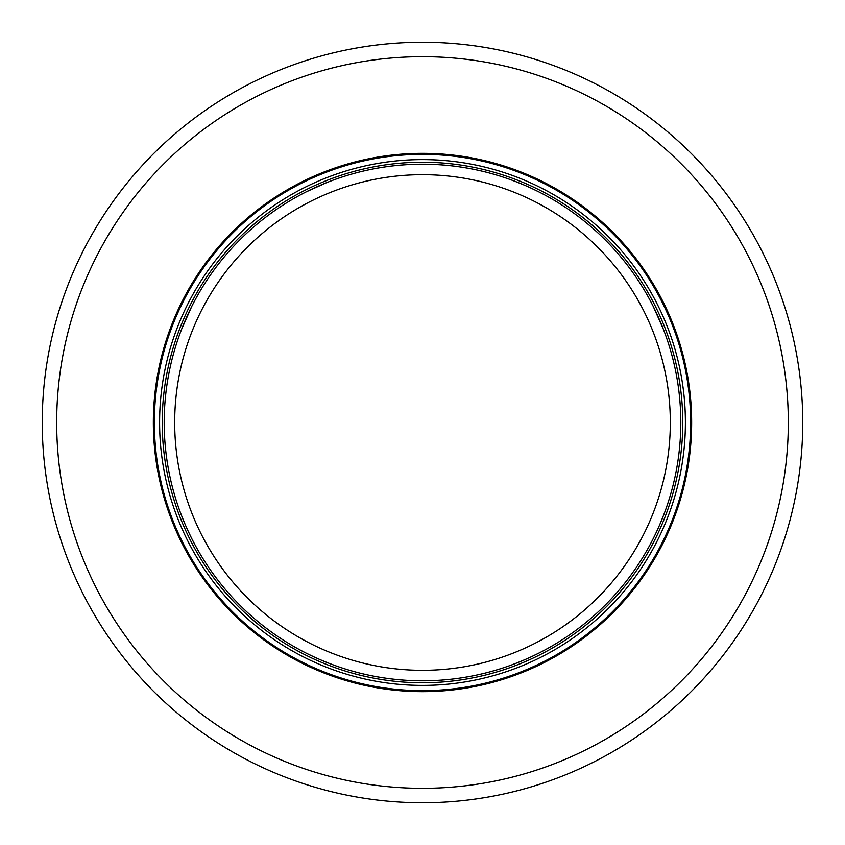 <?xml version="1.0" encoding="UTF-8"?>
<svg xmlns="http://www.w3.org/2000/svg" width="845" height="845" viewBox="0 0 845 845"><rect width="100%" height="100%" fill="white"/><g stroke="black" fill="none" stroke-linecap="round" stroke-linejoin="round"><path stroke-width="1.27" d="M653.227 306.365L663.325 329.075M530.618 187.907L538.635 191.773M306.365 191.773L326.434 182.721M181.675 329.075L191.773 306.365M191.773 538.635L187.907 530.618M314.382 657.093L306.365 653.227M402.209 680.014L406.487 680.309M442.791 164.986L438.513 164.69M438.513 680.309L442.791 680.014M406.487 164.69L402.209 164.986M657.093 530.618L654.484 536.1M653.988 537.114L653.227 538.635M663.325 515.925L659.945 524.185M524.185 659.945L515.925 663.325M538.635 653.227L530.618 657.093M515.925 181.675L524.185 185.055M185.055 524.185L181.675 515.925M329.075 663.325L320.804 659.945M422.5 164.194A258.306 258.306 0 0 1 680.806 422.5A258.306 258.306 0 0 1 422.5 680.806A258.306 258.306 0 0 1 164.194 422.5A258.306 258.306 0 0 1 422.5 164.194A258.306 258.306 0 0 1 680.806 422.5A258.306 258.306 0 0 1 422.5 680.806A258.306 258.306 0 0 1 164.194 422.5A258.306 258.306 0 0 1 422.5 164.194M751.807 612.625A380.25 380.25 0 0 1 232.375 751.807A380.25 380.25 0 0 1 93.193 232.375A380.25 380.25 0 0 1 612.625 93.193A380.25 380.25 0 0 1 751.807 612.625M56.678 422.5A365.822 365.822 0 0 0 422.5 788.322A365.822 365.822 0 0 0 788.322 422.5A365.822 365.822 0 0 0 422.5 56.678A365.822 365.822 0 0 0 56.678 422.5M153.346 422.5A269.154 269.154 0 0 0 422.5 691.654A269.154 269.154 0 0 0 691.654 422.5A269.154 269.154 0 0 0 422.5 153.346A269.154 269.154 0 0 0 153.346 422.5M159.599 422.5A262.901 262.901 0 0 0 422.5 685.401A262.901 262.901 0 0 0 685.401 422.5A262.901 262.901 0 0 0 422.5 159.599A262.901 262.901 0 0 0 159.599 422.5M422.5 174.683A247.817 247.817 0 0 1 670.317 422.5A247.817 247.817 0 0 1 422.5 670.317A247.817 247.817 0 0 1 174.683 422.5A247.817 247.817 0 0 1 422.5 174.683M162.229 422.5A260.271 260.271 0 0 0 422.5 682.771A260.271 260.271 0 0 0 682.771 422.5A260.271 260.271 0 0 0 422.5 162.229A260.271 260.271 0 0 0 162.229 422.5M154.36 422.5A268.14 268.14 0 0 0 422.5 690.64A268.14 268.14 0 0 0 690.64 422.5A268.14 268.14 0 0 0 422.5 154.36A268.14 268.14 0 0 0 154.36 422.5"/></g></svg>

